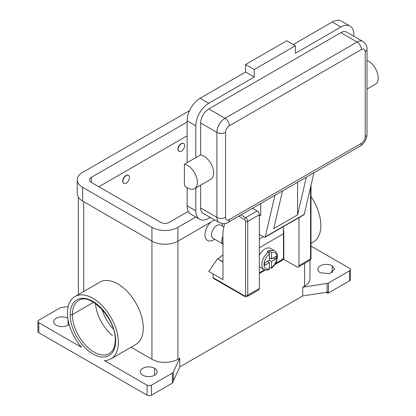 <?xml version="1.0" encoding="UTF-8"?>
<svg xmlns="http://www.w3.org/2000/svg" width="416" height="416" viewBox="0 0 416 416"><rect width="100%" height="100%" fill="white"/><g stroke="black" fill="none" stroke-linecap="round" stroke-linejoin="round"><path stroke-width="0.62" d="M269.412 254.036L268.33 252.143L267.244 251.519A10.717 6.188 -60 0 1 269.412 250.271L270.494 250.895L271.575 252.788L271.575 258.934L276.24 256.24L276.24 258.736L271.575 261.43L269.412 260.182L269.412 254.036A9.188 5.304 120 0 0 263.999 264.555A9.188 5.304 120 0 0 269.412 268.83L269.412 262.683L264.742 265.377L264.742 262.876L269.412 260.182M270.618 248.508A10.717 6.188 120 0 0 259.34 255.278M283.213 226.741A92.633 53.482 -120 0 1 283.483 233.802L283.483 257.057A2.142 1.238 -60 0 1 281.97 259.683L275.402 263.474M238.722 216.211L244.509 219.549A1.529 0.884 60 0 1 245.591 221.426L245.591 295.188A1.529 0.884 60 0 1 244.509 295.812L213.112 277.685A1.529 0.884 120 0 0 213.481 278.413M222.966 262.122L217.656 258.804A24.497 14.144 120 0 0 222.966 254.784M353.86 36.27L353.86 34.528A18.372 10.608 120 0 0 350.054 26.114A18.372 10.608 120 0 0 340.865 27.024L295.396 53.279L295.396 45.776L254.254 69.529L254.254 77.033L208.78 103.282A18.372 10.608 120 0 0 195.79 125.788L195.79 157.685L200.663 154.872A13.78 7.956 60 0 1 212.15 166.114A13.78 7.956 60 0 1 210.798 179.291L194.558 188.666M195.79 157.685L184.418 164.247A13.78 7.956 60 0 1 195.801 175.235A13.78 7.956 60 0 1 194.834 188.495A13.78 7.956 60 0 1 184.418 185.463L184.418 164.247M367.021 60.377A13.78 7.956 60 0 1 377.172 72.296A13.78 7.956 60 0 1 375.367 84.276L367.021 89.097M259.34 272.745L264.576 269.724M303.919 214.781A1.529 0.884 -120 0 0 304.252 214.328L313.929 172.749L306.348 177.128A6.126 3.536 60 0 1 306.036 177.346L282.214 191.1M297.56 182.239L297.56 214.895L273.744 228.649L282.532 190.876L274.95 195.255A6.126 3.536 60 0 1 274.638 195.473L228.082 222.352A6.126 3.536 -120 0 0 229.351 219.549A5.361 3.094 -60 0 1 225.56 217.36L225.56 132.35A5.361 3.094 -60 0 1 229.351 125.788L361.436 49.53A5.361 3.094 -60 0 1 365.227 51.714A6.126 3.536 -0 0 0 367.021 49.213L367.021 134.228C366.72 139.35 364.437 143.307 360.168 146.094A6.126 3.536 60 0 0 361.436 143.291L229.351 219.549M222.966 236.205A7.654 4.42 120 0 0 221.775 240.802A7.654 4.42 120 0 0 222.966 244.026M222.966 241.92A6.89 3.978 120 0 1 222.856 240.802A6.89 3.978 -60 0 1 222.966 239.564M220.922 225.233A7.654 4.42 120 0 0 216.902 225.488A7.654 4.42 120 0 0 211.489 234.863A7.654 4.42 120 0 0 213.242 238.456M222.243 223.621A12.251 7.072 -60 0 1 222.316 224.864L222.316 226.023M129.418 177.481A4.592 2.652 120 0 0 128.471 175.38A4.592 2.652 120 0 0 124.93 176.613A4.592 2.652 120 0 0 122.923 181.236A4.592 2.652 120 0 0 123.874 183.336A4.592 2.652 120 0 0 127.416 182.109A4.592 2.652 120 0 0 129.418 177.481M123.77 183.269A4.592 2.652 -60 0 1 123.656 183.212A4.592 2.652 -60 0 1 122.71 181.111A4.592 2.652 -60 0 1 124.712 176.488A4.592 2.652 -60 0 1 128.253 175.256A4.592 2.652 -60 0 1 128.357 175.323M183.576 143.442A4.592 2.652 120 0 0 183.414 143.348A4.592 2.652 120 0 0 179.894 144.643A4.592 2.652 120 0 0 177.923 149.23A4.592 2.652 -60 0 0 178.88 151.336A4.592 2.652 -60 0 0 178.984 151.393M178.142 149.354A4.592 2.652 -60 0 1 180.112 144.768A4.592 2.652 -60 0 1 183.633 143.473A4.592 2.652 -60 0 1 184.636 145.605A4.592 2.652 -60 0 1 182.582 150.28A4.592 2.652 -60 0 1 179.015 151.408A4.592 2.652 -60 0 1 178.142 149.354L177.923 149.23M95.477 303.555A30.623 17.68 -120 0 0 112.294 335.421M102.008 309.317A29.094 16.796 -120 0 0 113.381 329.02M69.15 324.392A8.419 4.862 180 0 1 56.124 325.192A8.419 4.862 180 0 1 53.659 321.76A8.419 4.862 180 0 1 58.739 317.288A8.419 4.862 180 0 1 67.86 318.219M37.908 331.328A3.063 1.768 0 0 0 38.802 332.691L38.802 322.691L81.515 347.35A35.984 20.774 60 0 1 74.48 296.811A35.984 20.774 60 0 1 110.947 317.34A35.984 20.774 60 0 1 110.406 359.133A35.984 20.774 60 0 1 104.354 360.537L147.066 385.2L147.066 395.2A3.063 1.768 0 0 0 151.398 395.2L151.398 385.2A3.063 1.768 180 0 1 147.066 385.2M74.942 296.53L99.845 282.152A35.984 20.774 60 0 1 135.824 302.926A35.984 20.774 60 0 1 135.824 344.474L110.926 358.852M311.002 196.607A35.984 20.774 60 0 1 313.383 241.961L311.002 243.339M38.802 322.691A3.063 1.768 180 0 1 37.908 321.324A3.063 1.768 180 0 1 38.802 320.19L59.873 308.022A3.063 1.768 180 0 1 61.246 307.564L68.208 306.488M328.453 292.978L328.453 282.974A3.063 1.768 180 0 1 327.08 283.431L327.08 292.183A3.063 1.768 0 0 0 327.798 292.016L327.798 293.264A3.063 1.768 0 0 0 328.453 292.978L349.528 280.81A3.063 1.768 0 0 0 350.418 279.677M311.002 246.064L349.528 268.31A3.063 1.768 180 0 1 350.418 269.677A3.063 1.768 180 0 1 349.528 270.811L349.528 280.81M172.474 373.032L172.474 383.032A3.063 1.768 0 0 0 172.973 382.652L172.973 381.404A3.063 1.768 0 0 0 173.264 380.988L179.79 366.933L179.79 358.181L173.264 372.242A3.063 1.768 180 0 1 172.474 373.032L151.398 385.2M142.735 375.196A8.419 4.862 180 0 1 140.27 371.758A8.419 4.862 180 0 1 145.47 367.266A8.419 4.862 180 0 1 154.648 368.321A8.419 4.862 180 0 1 157.113 371.764A8.419 4.862 180 0 1 151.913 376.251A8.419 4.862 180 0 1 142.735 375.196M320.294 272.683A8.419 4.862 180 0 1 317.829 269.246A8.419 4.862 180 0 1 323.029 264.753A8.419 4.862 180 0 1 332.207 265.808L334.672 269.246L329.488 273.733L320.294 272.683M131.082 347.214L151.939 359.258A18.372 10.608 0 0 0 177.923 359.258L179.79 358.181M172.474 383.032L151.398 395.2M283.468 232.06L283.811 231.868L283.811 259.371L274.68 264.644M265.418 269.989L259.34 273.494M283.358 228.982L283.811 231.868M327.798 293.264L326.165 292.328M328.453 282.974L349.528 270.811M327.08 292.183L302.734 295.953L179.79 366.933M302.734 295.953L302.734 287.201L327.08 283.431M302.734 287.201L304.595 286.125A18.372 10.608 0 0 0 309.941 279.318M147.066 395.2L38.802 332.691M115.669 340.818A32.152 18.564 -120 0 0 92.934 301.439A32.152 18.564 -120 0 0 70.2 314.564A32.152 18.564 -120 0 0 92.934 353.943A32.152 18.564 -120 0 0 115.669 340.818A1.529 0.884 180 0 1 115.222 340.194C115.18 344.729 114.213 348.286 112.325 350.86L109.33 353.584M269.412 268.83L269.032 269.573C266.656 270.28 264.997 270.244 264.051 269.464L259.719 266.963A10.717 6.188 -60 0 1 259.34 266.713M365.227 51.714L365.227 136.729A5.361 3.094 -60 0 1 361.436 143.291M200.663 185.141L200.663 207.984A11.482 6.63 120 0 0 202.675 213.002M346.975 32.318A11.482 6.63 120 0 0 340.865 32.651L208.78 108.909A11.482 6.63 120 0 0 200.663 122.975L200.663 154.872M195.79 187.954L195.79 210.798A18.372 10.608 120 0 0 199.592 219.211A18.372 10.608 120 0 0 208.78 218.301L210.288 217.428M340.772 20.8A18.372 10.608 120 0 0 332.207 22.022L293.228 44.528M254.254 77.033L245.591 72.03L200.117 98.285A18.372 10.608 120 0 0 187.127 120.786L187.127 162.687M187.127 187.652L187.127 205.8A18.372 10.608 120 0 0 191.558 214.521M295.396 45.776L286.733 40.778L245.591 64.527L245.591 72.03M254.254 69.529L245.591 64.527M259.34 214.864L260.749 215.675L260.749 203.497M274.95 195.255L265.278 236.829A1.529 0.884 60 0 1 264.945 237.281A1.529 0.884 60 0 1 264.222 237.182L259.34 234.364M306.348 177.128L297.56 214.895M214.656 239.283L213.652 239.866A12.251 7.072 -60 0 1 205.13 236.553A12.251 7.072 -60 0 1 210.636 222.227M217.443 258.934L208.78 271.435L222.966 279.62L222.966 232.118L224.515 223.61M269.412 257.681L271.575 258.934M276.24 258.736L272.828 258.211M267.244 261.43L269.412 262.683M271.575 261.43L271.575 267.576A9.188 5.304 120 0 0 276.988 257.057A9.188 5.304 120 0 0 271.575 252.788M271.575 267.576L271.305 268.258L269.412 267.592M269.386 253.75L269.412 250.271M195.822 217.032L177.923 227.365A18.372 10.608 180 0 1 151.939 227.365L82.649 187.361A18.372 10.608 180 0 1 77.308 179.161A18.372 10.608 180 0 1 82.649 172.359L189.566 110.63M188.308 211.37L169.265 222.362A6.126 3.536 180 0 1 160.602 222.362L91.312 182.359A6.126 3.536 180 0 1 89.518 179.858A6.126 3.536 180 0 1 91.312 177.356L187.127 122.039M214.62 219.929L177.923 241.119A18.372 10.608 180 0 1 151.939 241.119L82.649 201.11A18.372 10.608 180 0 1 77.267 193.612L77.267 179.858M187.127 135.793L98.888 186.732M213.112 277.685L213.112 273.936M298.969 217.641L298.969 265.621A3.063 1.768 60 0 1 298.23 267.072A3.063 1.768 60 0 1 296.8 266.869L283.811 259.371M258.601 289.952A3.063 1.768 -120 0 0 259.34 288.496L259.34 214.739A3.063 1.768 -120 0 0 257.176 210.985L252.476 208.27M268.33 252.143A10.717 6.188 120 0 0 261.83 264.555A10.717 6.188 120 0 0 264.16 269.521M270.436 248.399L274.768 250.9A10.717 6.188 120 0 0 270.494 250.895M244.878 296.54A1.529 0.884 -60 0 1 244.509 295.812M247.187 296.546A3.063 1.768 -120 0 0 247.759 295.188L247.759 221.426A1.529 0.884 180 0 1 245.591 221.426M259.34 288.496L247.759 295.188A1.529 0.884 180 0 1 245.591 295.188M257.176 210.985L245.591 217.677A1.529 0.884 120 0 0 244.509 219.549M259.34 214.739L247.759 221.426A3.063 1.768 -120 0 0 245.591 217.677L240.89 214.963M310.554 187.257L310.554 258.934A1.529 0.884 0 0 0 310.996 258.367M217.656 258.804L222.966 261.872M365.227 136.729A6.126 3.536 -0 0 0 367.011 133.994M361.436 49.53A6.126 3.536 -120 0 0 357.11 42.026L225.02 118.284A11.482 6.63 120 0 0 216.902 132.35L216.902 217.36A6.126 3.536 0 0 0 225.56 217.36M200.663 122.975L216.902 132.35A6.126 3.536 -0 0 0 225.56 132.35M208.78 108.909L225.02 118.284A6.126 3.536 60 0 1 229.351 125.788M68.032 325.192L68.032 319.342M283.483 233.802L259.34 247.744M263.406 236.714L259.34 239.06M173.264 380.988L173.264 372.242M154.648 375.196L154.648 368.321M332.207 272.683L332.207 265.808M83.73 201.734L83.73 291.455M151.939 227.365L151.939 359.258M108.971 353.782A30.623 17.68 60 0 1 85.498 345.14A30.623 17.68 60 0 1 72.363 314.564L93.564 302.323M70.2 314.564A1.529 0.884 -0 0 0 72.363 314.564A30.623 17.68 60 0 1 78.192 300.862M362.596 41.324A11.482 6.63 120 0 0 357.11 42.026L340.865 32.651M200.663 207.984L216.902 217.36A11.482 6.63 120 0 0 219.482 222.732M340.865 27.024L332.207 22.022M208.78 103.282L200.117 98.285M195.79 125.788L187.127 120.786M195.79 210.798L187.127 205.8M265.278 236.829L304.252 214.328M177.923 227.365L177.923 359.258M304.595 263.406L304.595 286.125M82.649 201.11L82.649 187.361M91.312 182.359L91.312 177.356M298.969 265.621L310.554 258.934A3.063 1.768 60 0 1 309.863 260.364M258.705 289.9L247.125 296.587C245.648 296.92 244.878 296.894 244.826 296.514L213.429 278.387M298.334 267.02L309.92 260.333C310.944 259.21 311.303 258.534 311.002 258.305L311.002 185.328M313.612 172.973L360.168 146.094M223.907 226.944L220.73 225.108M350.428 279.562L350.428 269.558M37.903 331.443L37.903 321.438M78.348 294.564L78.348 197.2M78.707 300.544C89.788 291.866 116.438 319.134 115.222 340.194M367.021 49.213C367.271 46.337 365.882 43.748 362.851 41.46L346.611 32.084M228.082 222.352C225.742 224.011 222.81 224.099 219.279 222.617L203.039 213.242M341.39 21.112L350.054 26.114M190.934 214.209L199.592 219.211M264.987 237.26L303.966 214.755M274.768 250.9C279.583 253.032 277.342 264.144 271.305 268.258M309.977 278.621L309.977 260.296M213.075 238.368L223.361 244.306"/></g></svg>
